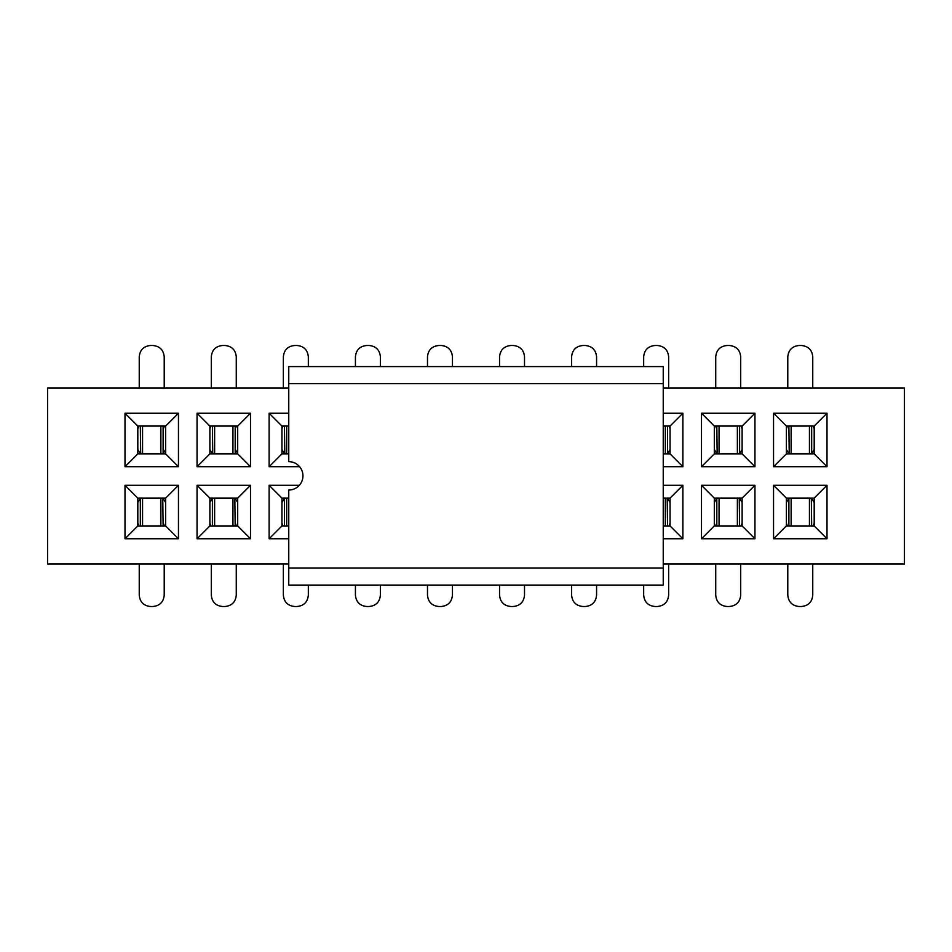 <?xml version="1.0" encoding="UTF-8"?>
<svg xmlns="http://www.w3.org/2000/svg" width="952" height="952" viewBox="0 0 952 952"><rect width="100%" height="100%" fill="white"/><g stroke="black" fill="none" stroke-linecap="round" stroke-linejoin="round"><path stroke-width="1.43" d="M164.208 388.047L164.208 356.845C163.53 349.955 159.746 346.171 152.855 345.493L150.583 345.493C143.692 346.171 139.908 349.955 139.242 356.845L139.242 388.047M142.134 453.628L137.814 453.628M140.325 426.068L140.67 453.628M137.814 428.757L138.873 426.068M161.316 453.628L163.113 453.592L163.113 426.068M164.565 426.068L165.624 428.757M165.624 453.628L162.768 453.628M140.325 453.592L137.814 449.558M163.113 453.592L165.624 449.558M288.753 538.761L269.118 538.761L269.118 485.306L299.321 485.306M299.594 466.694L269.118 466.694L269.118 413.239L288.753 413.239M288.753 563.953L47.6 563.953L47.6 388.047L288.753 388.047M250.507 538.761L197.052 538.761L197.052 485.306L250.507 485.306L250.507 538.761L237.691 525.932L209.88 525.932L197.052 538.761M250.507 413.239L250.507 466.694L197.052 466.694L197.052 413.239L250.507 413.239L237.691 426.068L237.691 453.866L250.507 466.694M178.452 485.306L178.452 538.761L124.998 538.761L124.998 485.306L178.452 485.306L165.624 498.134L165.624 525.932L178.452 538.761M178.452 413.239L178.452 466.694L124.998 466.694L124.998 413.239L178.452 413.239L165.624 426.068L165.624 453.866L178.452 466.694M663.246 413.239L682.881 413.239L682.881 466.694L663.246 466.694M663.246 485.306L682.881 485.306L682.881 538.761L663.246 538.761M663.246 388.047L904.4 388.047L904.4 563.953L663.246 563.953M754.948 485.306L754.948 538.761L701.493 538.761L701.493 485.306L754.948 485.306L742.12 498.134L742.12 525.932L754.948 538.761M827.002 485.306L827.002 538.761L773.548 538.761L773.548 485.306L827.002 485.306L814.186 498.134L814.186 525.932L827.002 538.761M827.002 413.239L827.002 466.694L773.548 466.694L773.548 413.239L827.002 413.239L814.186 426.068L814.186 453.866L827.002 466.694M754.948 413.239L754.948 466.694L701.493 466.694L701.493 413.239L754.948 413.239L742.12 426.068L742.12 453.866L754.948 466.694M812.758 388.047L812.758 356.845C812.092 349.955 808.308 346.171 801.417 345.493L799.144 345.493C792.254 346.171 788.47 349.955 787.792 356.845L787.792 388.047M740.704 388.047L740.704 356.845C740.025 349.955 736.241 346.171 729.351 345.493L727.078 345.493C720.188 346.171 716.404 349.955 715.737 356.845L715.737 388.047M668.637 388.047L668.637 356.845C667.971 349.955 664.187 346.171 657.285 345.493L655.024 345.493C648.122 346.171 644.349 349.955 643.671 356.845L643.671 366.591M596.571 366.591L596.571 356.845C595.904 349.955 592.12 346.171 585.23 345.493L582.957 345.493C576.067 346.171 572.283 349.955 571.605 356.845L571.605 366.591M524.516 366.591L524.516 356.845C523.838 349.955 520.054 346.171 513.164 345.493L510.891 345.493C504.001 346.171 500.216 349.955 499.55 356.845L499.55 366.591M452.45 366.591L452.45 356.845C451.783 349.955 447.999 346.171 441.109 345.493L438.836 345.493C431.946 346.171 428.162 349.955 427.484 356.845L427.484 366.591M380.395 366.591L380.395 356.845C379.717 349.955 375.933 346.171 369.043 345.493L366.77 345.493C359.88 346.171 356.096 349.955 355.429 356.845L355.429 366.591M308.329 366.591L308.329 356.845C307.651 349.955 303.878 346.171 296.976 345.493L294.715 345.493C287.813 346.171 284.029 349.955 283.363 356.845L283.363 388.047M236.263 388.047L236.263 356.845C235.596 349.955 231.812 346.171 224.922 345.493L222.649 345.493C215.759 346.171 211.975 349.955 211.296 356.845L211.296 388.047M288.753 367.472L288.753 461.66A14.185 14.185 0 0 1 302.938 475.845A14.185 14.185 0 0 1 288.753 490.03L288.753 585.087L663.246 585.087L663.246 367.472M288.753 525.932L281.947 525.932L269.118 538.761M281.947 525.932L281.947 498.134L288.753 498.134M269.118 485.306L281.947 498.134M288.753 453.866L281.947 453.866L269.118 466.694M281.947 453.866L281.947 426.068L288.753 426.068M269.118 413.239L281.947 426.068M165.624 453.866L137.814 453.866L124.998 466.694M137.814 453.866L137.814 426.068L165.624 426.068M124.998 413.239L137.814 426.068M165.624 525.932L137.814 525.932L124.998 538.761M137.814 525.932L137.814 498.134L165.624 498.134M124.998 485.306L137.814 498.134M237.691 453.866L209.88 453.866L197.052 466.694M209.88 453.866L209.88 426.068L237.691 426.068M197.052 413.239L209.88 426.068M209.88 525.932L209.88 498.134L197.052 485.306M209.88 498.134L237.691 498.134L237.691 525.932M250.507 485.306L237.691 498.134M663.246 426.068L670.053 426.068L670.053 453.866L682.881 466.694M682.881 413.239L670.053 426.068M670.053 453.866L663.246 453.866M663.246 498.134L670.053 498.134L670.053 525.932L682.881 538.761M682.881 485.306L670.053 498.134M670.053 525.932L663.246 525.932M742.12 453.866L714.309 453.866L701.493 466.694M714.309 453.866L714.309 426.068L742.12 426.068M701.493 413.239L714.309 426.068M814.186 453.866L786.376 453.866L773.548 466.694M786.376 453.866L786.376 426.068L814.186 426.068M773.548 413.239L786.376 426.068M814.186 525.932L786.376 525.932L773.548 538.761M786.376 525.932L786.376 498.134L814.186 498.134M773.548 485.306L786.376 498.134M742.12 525.932L714.309 525.932L701.493 538.761M714.309 525.932L714.309 498.134L742.12 498.134M701.493 485.306L714.309 498.134M139.242 563.953L139.242 595.155C139.908 602.045 143.692 605.829 150.583 606.507L152.855 606.507C159.746 605.829 163.53 602.045 164.208 595.155L164.208 563.953M211.296 563.953L211.296 595.155C211.975 602.045 215.759 605.829 222.649 606.507L224.922 606.507C231.812 605.829 235.596 602.045 236.263 595.155L236.263 563.953M283.363 563.953L283.363 595.155C284.029 602.045 287.813 605.829 294.715 606.507L296.976 606.507C303.878 605.829 307.651 602.045 308.329 595.155L308.329 585.087M355.429 585.087L355.429 595.155C356.096 602.045 359.88 605.829 366.77 606.507L369.043 606.507C375.933 605.829 379.717 602.045 380.395 595.155L380.395 585.087M427.484 585.087L427.484 595.155C428.162 602.045 431.946 605.829 438.836 606.507L441.109 606.507C447.999 605.829 451.783 602.045 452.45 595.155L452.45 585.087M499.55 585.087L499.55 595.155C500.216 602.045 504.001 605.829 510.891 606.507L513.164 606.507C520.054 605.829 523.838 602.045 524.516 595.155L524.516 585.087M571.605 585.087L571.605 595.155C572.283 602.045 576.067 605.829 582.957 606.507L585.23 606.507C592.12 605.829 595.904 602.045 596.571 595.155L596.571 585.087M643.671 585.087L643.671 595.155C644.349 602.045 648.122 605.829 655.024 606.507L657.285 606.507C664.187 605.829 667.971 602.045 668.637 595.155L668.637 563.953M715.737 563.953L715.737 595.155C716.404 602.045 720.188 605.829 727.078 606.507L729.351 606.507C736.241 605.829 740.025 602.045 740.704 595.155L740.704 563.953M787.792 563.953L787.792 595.155C788.47 602.045 792.254 605.829 799.144 606.507L801.417 606.507C808.308 605.829 812.092 602.045 812.758 595.155L812.758 563.953M214.188 453.628L209.88 453.628M212.391 426.068L212.736 453.628M809.866 453.628L811.675 453.592L811.675 426.068M814.186 453.628L811.33 453.628M813.127 426.068L814.186 428.757M790.684 453.628L786.376 453.628M788.887 426.068L789.232 453.628M737.812 453.628L739.609 453.592L739.609 426.068M742.12 453.628L739.264 453.628M718.629 453.628L714.309 453.628M716.82 426.068L717.165 453.628M665.745 453.628L667.542 453.592L667.542 426.068M670.053 453.628L667.197 453.628M286.255 453.628L281.947 453.628M284.458 426.068L284.803 453.628M233.371 453.628L235.18 453.592L235.18 426.068M237.691 453.628L234.835 453.628M809.866 498.372L814.186 498.372M811.675 525.932L811.33 498.372M814.186 523.243L813.127 525.932M790.684 498.372L788.887 498.408L788.887 525.932M786.376 498.372L789.232 498.372M787.435 525.932L786.376 523.243M737.812 498.372L742.12 498.372M739.609 525.932L739.264 498.372M742.12 523.243L741.061 525.932M718.629 498.372L716.82 498.408L716.82 525.932M714.309 498.372L717.165 498.372M715.368 525.932L714.309 523.243M665.745 498.372L670.053 498.372M667.542 525.932L667.197 498.372M670.053 523.243L668.994 525.932M286.255 498.372L284.458 498.408L284.458 525.932M281.947 498.372L284.803 498.372M283.006 525.932L281.947 523.243M233.371 498.372L237.691 498.372M235.18 525.932L234.835 498.372M237.691 523.243L236.631 525.932M214.188 498.372L212.391 498.408L212.391 525.932M209.88 498.372L212.736 498.372M210.939 525.932L209.88 523.243M161.316 498.372L165.624 498.372M163.113 525.932L162.768 498.372M165.624 523.243L164.565 525.932M142.134 498.372L140.325 498.408L140.325 525.932M137.814 498.372L140.67 498.372M138.873 525.932L137.814 523.243M209.88 428.757L210.939 426.068M236.631 426.068L237.691 428.757M281.947 428.757L283.006 426.068M668.994 426.068L670.053 428.757M714.309 428.757L715.368 426.068M741.061 426.068L742.12 428.757M786.376 428.757L787.435 426.068M212.391 453.592L209.88 449.558M811.675 453.592L814.186 449.558M788.887 453.592L786.376 449.558M739.609 453.592L742.12 449.558M716.82 453.592L714.309 449.558M667.542 453.592L670.053 449.558M284.458 453.592L281.947 449.558M235.18 453.592L237.691 449.558M811.675 498.408L814.186 502.442M788.887 498.408L786.376 502.442M739.609 498.408L742.12 502.442M716.82 498.408L714.309 502.442M667.542 498.408L670.053 502.442M284.458 498.408L281.947 502.442M235.18 498.408L237.691 502.442M212.391 498.408L209.88 502.442M163.113 498.408L165.624 502.442M140.325 498.408L137.814 502.442M288.753 383.62L663.246 383.62M288.753 568.07L663.246 568.07M142.562 453.628L142.562 426.068M160.876 426.068L160.876 453.628M288.753 366.591L663.246 366.591M214.628 453.628L214.628 426.068M809.438 426.068L809.438 453.628M791.124 453.628L791.124 426.068M737.372 426.068L737.372 453.628M719.058 453.628L719.058 426.068M665.317 426.068L665.317 453.628M286.683 453.628L286.683 426.068M232.942 426.068L232.942 453.628M809.438 498.372L809.438 525.932M791.124 525.932L791.124 498.372M737.372 498.372L737.372 525.932M719.058 525.932L719.058 498.372M665.317 498.372L665.317 525.932M286.683 525.932L286.683 498.372M232.942 498.372L232.942 525.932M214.628 525.932L214.628 498.372M160.876 498.372L160.876 525.932M142.562 525.932L142.562 498.372"/></g></svg>

